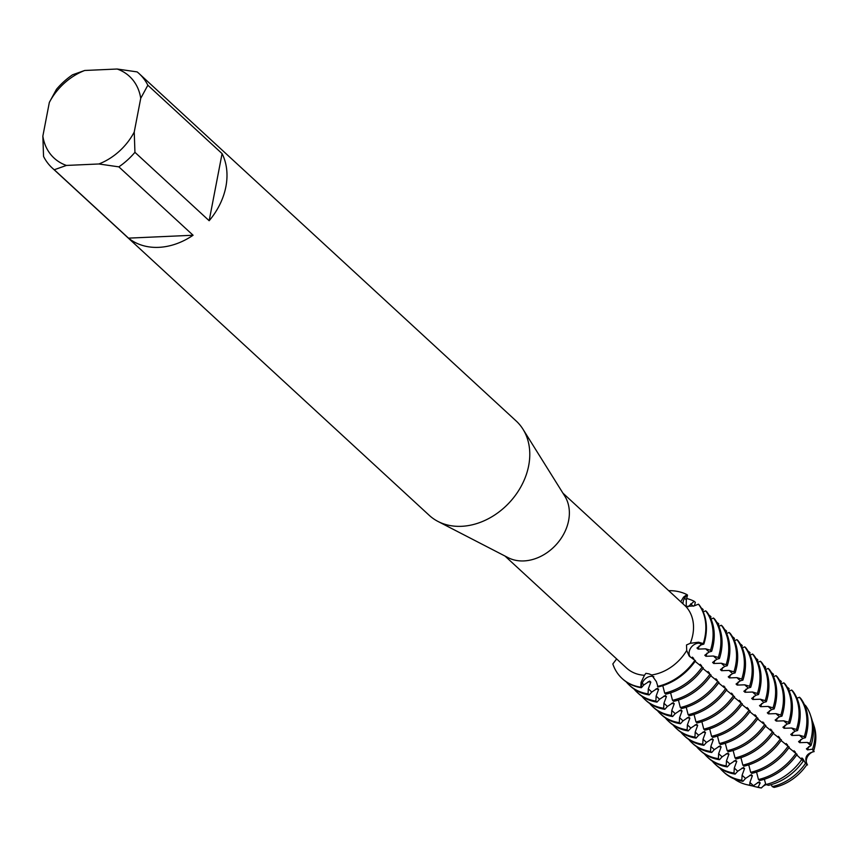 <?xml version="1.0" encoding="UTF-8"?>
<svg xmlns="http://www.w3.org/2000/svg" width="857" height="857" viewBox="0 0 857 857"><rect width="100%" height="100%" fill="white"/><g stroke="black" fill="none" stroke-linecap="round" stroke-linejoin="round"><path stroke-width="1.29" d="M690.089 649.113A8.902 6.974 -47.3 0 0 690.281 657.073A8.902 6.974 132.7 0 1 690.785 647.903A8.902 6.974 132.7 0 1 699.58 643.221A8.902 6.974 -47.3 0 0 690.089 649.113M766.265 784.648A8.902 6.974 -47.3 0 0 761.359 787.979L758.081 787.229L760.202 782.923L759.056 781.873L753.014 786.019L749.757 785.226L749.907 782.452L752.382 775.724L751.246 774.674L745.547 778.435L742.955 781.305L741.819 780.256L742.098 775.253L744.572 768.525L743.426 767.476L737.738 771.236L735.145 774.107L733.999 773.057L734.278 768.054L736.752 761.327L735.617 760.277L729.918 764.037L727.325 766.908L726.19 765.858L726.468 760.855L728.943 754.128L727.797 753.078L722.108 756.838L719.516 759.709L718.37 758.659L718.648 753.657L721.123 746.929L719.987 745.879L714.288 749.639L711.696 752.51L710.56 751.46L710.839 746.458L713.313 739.73L712.167 738.68L706.479 742.441L703.886 745.311L702.751 744.262L703.029 739.259L705.504 732.531L704.358 731.482L698.659 735.242L696.077 738.113L694.931 737.063L695.209 732.06L697.684 725.333L696.548 724.283L690.849 728.043L688.257 730.914L687.121 729.864L687.4 724.861L689.874 718.134L688.728 717.084L683.04 720.844L680.447 723.715L679.301 722.665L679.58 717.663L682.054 710.935L680.919 709.885L675.22 713.645L672.627 716.516L671.492 715.466L671.77 710.464L674.245 703.736L673.099 702.686L667.41 706.447L664.818 709.317L663.672 708.268L663.95 703.265L666.425 696.537L665.289 695.488L659.59 699.248L656.998 702.119L655.862 701.069L656.141 696.066L658.615 689.339L657.469 688.289L651.781 692.049L649.188 694.92L648.053 693.87L648.331 688.867L650.806 682.14L649.66 681.09L643.961 684.85L641.379 687.721L640.8 687.196L642.236 683.254A8.902 6.974 132.7 0 1 653.827 676.687A8.902 6.974 -47.3 0 0 651.159 676.291A8.902 6.974 -47.3 0 0 642.236 683.254L640.8 687.196L641.09 682.322L644.464 675.295L645.878 673.334L648.985 673.848L651.652 674.973L656.376 681.636L658.026 686.971A53.455 41.886 -47.3 0 0 695.52 660.801L689.135 656.001L686.703 650.495L686.511 644.967L690.292 643.296L698.541 642.214L703.254 643.586L699.58 643.221L703.833 644.11L701.305 644.818L696.987 648.042L698.134 649.092L705.665 648.835L710.507 650.259L711.642 651.309L709.114 652.016L704.808 655.241L705.943 656.291L713.474 656.034L718.316 657.458L719.462 658.519L716.934 659.215L712.617 662.44L713.763 663.489L721.294 663.232L726.136 664.657L727.272 665.718L724.743 666.414L720.437 669.638L721.573 670.688L729.103 670.431L733.946 671.856L735.081 672.916L732.553 673.613L728.246 676.837L729.393 677.887L736.924 677.63L741.755 679.055L742.901 680.115L740.373 680.812L736.067 684.036L737.202 685.086L744.733 684.829L749.575 686.253L750.711 687.314L748.182 688.01L743.876 691.235L745.022 692.285L752.542 692.028L757.384 693.463L758.531 694.513L756.003 695.209L751.696 698.434L752.832 699.483L760.363 699.226L765.205 700.662L766.34 701.712L763.812 702.408L759.506 705.632L760.641 706.682L768.172 706.425L773.014 707.861L774.16 708.91L771.632 709.607L767.315 712.831L768.461 713.881L775.992 713.624L780.834 715.059L781.97 716.109L779.442 716.806L775.135 720.03L776.271 721.08L783.801 720.823L788.644 722.258L789.779 723.308L787.251 724.004L782.944 727.229L784.091 728.279L791.622 728.022L796.453 729.457L797.599 730.507L795.071 731.203L790.765 734.428L791.9 735.477L799.431 735.22L804.273 736.656L805.409 737.706L802.88 738.402L798.574 741.626L799.72 742.676L807.251 742.419L809.929 743.212L811.033 745.515L806.394 748.825L807.53 749.875L812.607 749.157L813.389 751.653A8.902 6.974 -47.3 0 0 807.048 764.369A45.325 35.523 132.7 0 1 774.053 787.412L772.243 786.597L771.171 784.637M703.833 644.11A53.455 41.886 -47.3 0 0 705.504 637.597A53.455 41.886 -47.3 0 0 699.023 604.699L698.455 604.174L694.116 605.91L685.804 606.435L562.92 493.139M807.487 764.98C803.962 757.909 806.191 753.442 814.171 751.578C806.191 753.442 803.962 757.909 807.487 764.98M813.614 724.808A45.325 35.523 132.7 0 1 813.389 751.653A45.325 35.523 132.7 0 0 814.107 726.2L813.175 723.351A46.921 36.765 132.7 0 1 814.15 743.201A46.921 36.765 132.7 0 1 812.607 749.157M680.769 601.7L683.543 597.136L686.939 594.608L684.593 598.261A8.902 6.974 -47.3 0 0 683.008 603.778A8.902 6.974 132.7 0 1 684.593 598.261L686.939 594.608L687.518 595.133L686.318 599.846L686.189 606.531M668.803 590.677A53.455 41.886 132.7 0 1 686.939 594.608A53.455 41.886 132.7 0 0 668.803 590.677M139.155 73.648A64.146 50.274 132.7 0 1 147.854 85.229L222.081 153.617A64.146 50.274 132.7 0 1 209.162 220.72L134.935 152.321L134.238 132.042L140.73 98.309A55.587 43.568 132.7 0 0 117.163 69.021L137.131 71.902A64.146 50.274 132.7 0 1 139.155 73.648L516.182 421.001A64.146 50.274 132.7 0 1 522.984 429.218L564.838 496.203A42.764 33.509 132.7 0 1 561.892 537.178A42.764 33.509 132.7 0 1 523.863 560.928A42.764 33.509 132.7 0 1 508.19 557.693L438.013 521.463A64.146 50.274 132.7 0 1 429.261 515.357L52.234 168.004A64.146 50.274 132.7 0 1 43.546 156.424L42.85 136.134L49.342 102.412A55.587 43.568 132.7 0 1 84.704 70.478L72.545 74.795A64.146 50.274 132.7 0 0 56.466 89.321L49.342 102.412M686.703 650.495A42.764 33.509 132.7 0 1 651.652 674.973M685.804 606.435A42.764 33.509 132.7 0 1 690.292 643.296M522.984 429.218A64.146 50.274 132.7 0 1 518.571 490.686A64.146 50.274 132.7 0 1 461.527 526.316A64.146 50.274 132.7 0 1 438.013 521.463M134.935 152.321A64.146 50.274 132.7 0 1 118.844 166.858L193.082 235.246A64.146 50.274 132.7 0 1 158.738 247.352A64.146 50.274 132.7 0 1 128.496 238.139L54.27 169.75A64.146 50.274 132.7 0 1 52.234 168.004M616.644 658.915L612.83 663.95A53.455 41.886 132.7 0 0 640.8 687.196A53.455 41.886 132.7 0 1 622.086 678.465A53.455 41.886 132.7 0 1 612.83 663.95M758.081 787.229A46.921 36.765 132.7 0 1 754.888 786.619L757.802 787.326A45.325 35.523 132.7 0 0 761.359 787.979L765.644 783.834L761.359 787.979A45.325 35.523 132.7 0 1 756.367 786.94M644.464 675.295A42.764 33.509 132.7 0 1 626.51 668.01L504.977 556.032M694.941 660.276A53.455 41.886 132.7 0 1 657.458 686.446A53.455 41.886 132.7 0 0 694.941 660.276M698.455 604.174A53.455 41.886 132.7 0 1 703.254 643.586A53.455 41.886 132.7 0 0 698.455 604.174M54.27 169.75L66.418 165.433A55.587 43.568 132.7 0 1 42.85 136.134M66.418 165.433L98.876 163.976L118.844 166.858M134.238 132.042A55.587 43.568 132.7 0 1 98.876 163.976M117.163 69.021L84.704 70.478M193.082 235.246L128.496 238.139M222.081 153.617L209.162 220.72M140.73 98.309L147.854 85.229M812.286 720.983A46.921 36.765 132.7 0 1 813.175 723.351M811.033 745.515A49.652 38.919 -47.3 0 0 812.586 739.452A49.652 38.919 -47.3 0 0 811.558 718.455L810.465 715.145A51.495 40.354 132.7 0 1 811.536 736.934A51.495 40.354 132.7 0 1 809.929 743.212M804.777 705.45L805.301 705.236A51.495 40.354 132.7 0 1 810.465 715.145M805.409 737.706A53.455 41.886 -47.3 0 0 807.09 731.182A53.455 41.886 -47.3 0 0 800.609 698.284L799.463 697.234A53.455 41.886 132.7 0 1 805.944 730.132A53.455 41.886 132.7 0 1 804.273 736.656M787.283 687.335A53.455 41.886 132.7 0 1 787.958 687.668L789.093 688.717L788.74 690.131M799.463 697.234L796.967 698.241M797.599 730.507A53.455 41.886 -47.3 0 0 799.27 723.983A53.455 41.886 -47.3 0 0 792.789 691.085L791.654 690.035A53.455 41.886 132.7 0 1 798.135 722.933A53.455 41.886 132.7 0 1 796.453 729.457M779.463 680.137A53.455 41.886 132.7 0 1 780.138 680.469L781.284 681.519L780.931 682.933M791.654 690.035L789.158 691.042M789.779 723.308A53.455 41.886 -47.3 0 0 791.461 716.784A53.455 41.886 -47.3 0 0 784.98 683.886L783.844 682.836A53.455 41.886 132.7 0 1 790.315 715.734A53.455 41.886 132.7 0 1 788.644 722.258M771.654 672.938A53.455 41.886 132.7 0 1 772.328 673.27L773.464 674.32L773.11 675.734M783.844 682.836L781.338 683.843M781.97 716.109A53.455 41.886 -47.3 0 0 783.641 709.585A53.455 41.886 -47.3 0 0 777.17 676.687L776.024 675.637A53.455 41.886 132.7 0 1 782.505 708.535A53.455 41.886 132.7 0 1 780.834 715.059M763.833 665.739A53.455 41.886 132.7 0 1 764.508 666.071L765.655 667.121L765.301 668.535M776.024 675.637L773.528 676.644M774.16 708.91A53.455 41.886 -47.3 0 0 775.831 702.386A53.455 41.886 -47.3 0 0 769.35 669.488L768.215 668.439A53.455 41.886 132.7 0 1 774.685 701.337A53.455 41.886 132.7 0 1 773.014 707.861M756.024 658.54A53.455 41.886 132.7 0 1 756.699 658.872L757.834 659.922L757.481 661.336M768.215 668.439L765.708 669.446M766.34 701.712A53.455 41.886 -47.3 0 0 768.011 695.188A53.455 41.886 -47.3 0 0 761.541 662.29L760.395 661.24A53.455 41.886 132.7 0 1 766.876 694.138A53.455 41.886 132.7 0 1 765.205 700.662M748.215 651.341A53.455 41.886 132.7 0 1 748.889 651.674L750.025 652.723L749.671 654.137M760.395 661.24L757.899 662.247M758.531 694.513A53.455 41.886 -47.3 0 0 760.202 687.989A53.455 41.886 -47.3 0 0 753.721 655.091L752.585 654.041A53.455 41.886 132.7 0 1 759.066 686.939A53.455 41.886 132.7 0 1 757.384 693.463M740.394 644.143A53.455 41.886 132.7 0 1 741.069 644.475L742.216 645.525L741.851 646.939M752.585 654.041L750.079 655.048M750.711 687.314A53.455 41.886 -47.3 0 0 752.392 680.79A53.455 41.886 -47.3 0 0 745.911 647.892L744.765 646.842A53.455 41.886 132.7 0 1 751.246 679.74A53.455 41.886 132.7 0 1 749.575 686.253M732.585 636.944A53.455 41.886 132.7 0 1 733.26 637.276L734.395 638.326L734.042 639.74M744.765 646.842L742.269 647.849M742.901 680.115A53.455 41.886 -47.3 0 0 744.572 673.591A53.455 41.886 -47.3 0 0 738.091 640.693L736.956 639.643A53.455 41.886 132.7 0 1 743.437 672.541A53.455 41.886 132.7 0 1 741.755 679.055M724.765 629.745A53.455 41.886 132.7 0 1 725.44 630.077L726.586 631.127L726.233 632.541M736.956 639.643L734.46 640.65M735.081 672.916A53.455 41.886 -47.3 0 0 736.763 666.392A53.455 41.886 -47.3 0 0 730.282 633.494L729.146 632.445A53.455 41.886 132.7 0 1 735.617 665.343A53.455 41.886 132.7 0 1 733.946 671.856M716.955 622.546A53.455 41.886 132.7 0 1 717.63 622.878L718.766 623.928L718.412 625.331M729.146 632.445L726.64 633.452M727.272 665.718A53.455 41.886 -47.3 0 0 728.943 659.194A53.455 41.886 -47.3 0 0 722.472 626.296L721.326 625.246A53.455 41.886 132.7 0 1 727.807 658.144A53.455 41.886 132.7 0 1 726.136 664.657M709.135 615.347A53.455 41.886 132.7 0 1 709.81 615.68L710.956 616.729L710.603 618.133M721.326 625.246L718.83 626.253M719.462 658.519A53.455 41.886 -47.3 0 0 721.133 651.995A53.455 41.886 -47.3 0 0 714.652 619.097L713.517 618.047A53.455 41.886 132.7 0 1 719.987 650.945A53.455 41.886 132.7 0 1 718.316 657.458M701.326 608.149A53.455 41.886 132.7 0 1 702.001 608.481L703.136 609.531L702.783 610.934M713.517 618.047L711.01 619.054M711.642 651.309A53.455 41.886 -47.3 0 0 713.313 644.796A53.455 41.886 -47.3 0 0 706.843 611.898L705.697 610.848A53.455 41.886 132.7 0 1 712.178 643.746A53.455 41.886 132.7 0 1 710.507 650.259M686.661 598.507A53.455 41.886 132.7 0 1 694.191 601.282L695.327 602.332L694.459 605.781M705.697 610.848L703.201 611.855M688.032 606.82L694.191 601.282M662.782 685.664L664.7 693.12L665.835 694.17A53.455 41.886 -47.3 0 0 703.329 667.999L695.123 661.347M670.592 692.863L672.509 700.319L673.656 701.369A53.455 41.886 -47.3 0 0 711.149 675.198L702.944 668.546M678.412 700.062L680.329 707.518L681.465 708.568A53.455 41.886 -47.3 0 0 718.959 682.397L710.753 675.745M686.221 707.261L688.139 714.717L689.285 715.766A53.455 41.886 -47.3 0 0 726.768 689.596L718.573 682.943M694.041 714.459L695.959 721.915L697.095 722.976A53.455 41.886 -47.3 0 0 734.588 696.795L726.382 690.142M701.851 721.669L703.768 729.114L704.904 730.175A53.455 41.886 -47.3 0 0 742.398 703.993L734.203 697.352M709.66 728.868L711.578 736.313L712.724 737.374A53.455 41.886 -47.3 0 0 750.218 711.192L742.012 704.55M717.48 736.067L719.398 743.512L720.533 744.572A53.455 41.886 -47.3 0 0 758.027 718.391L749.832 711.749M725.29 743.265L727.207 750.711L728.354 751.771A53.455 41.886 -47.3 0 0 765.847 725.59L757.642 718.948M733.11 750.464L735.027 757.92L736.163 758.97A53.455 41.886 -47.3 0 0 773.657 732.789L765.451 726.147M740.919 757.663L742.837 765.119L743.983 766.169A53.455 41.886 -47.3 0 0 781.466 739.987L773.271 733.346M748.739 764.862L750.657 772.318L751.793 773.368A53.455 41.886 -47.3 0 0 789.286 747.186L781.081 740.544M756.549 772.061L758.466 779.516L759.613 780.566A53.455 41.886 -47.3 0 0 797.096 754.385L788.901 747.743M764.369 779.259L765.794 784.509L768.483 785.323A49.652 38.919 -47.3 0 0 803.309 761.005L796.71 754.942M774.053 787.412A45.325 35.523 132.7 0 0 807.048 764.369L805.537 763.351L802.998 758.981L801.852 757.931L801.863 759.248M795.671 753.142L794.043 750.732L794.043 752.05M787.862 745.944L786.223 743.533L786.233 744.851M780.052 738.745L778.413 736.334L778.413 737.652M772.232 731.546L770.593 729.136L770.604 730.453M764.423 724.347L762.784 721.937L762.794 723.254M756.602 717.148L754.974 714.738L754.974 716.056M748.793 709.95L747.154 707.539M747.154 707.528L747.165 708.857M740.973 702.751L739.345 700.33L739.345 701.658M733.163 695.552L731.524 693.131L731.535 694.459M725.354 688.353L723.715 685.932L723.715 687.26M717.534 681.154L715.895 678.733L715.906 680.062M709.725 673.956L708.086 671.534L708.086 672.863M701.904 666.757L700.276 664.336L700.276 665.664M694.191 659.761L692.456 657.137L692.488 658.615M622.375 678.733A53.455 41.886 -47.3 0 0 622.664 679.001A53.455 41.886 -47.3 0 0 641.379 687.721M650.806 682.14A42.968 33.669 132.7 0 1 648.096 681.797M693.602 658.187A42.968 33.669 132.7 0 1 693.077 659.012M699.205 645.921A42.968 33.669 132.7 0 1 698.134 649.092M648.053 693.87A53.455 41.886 132.7 0 1 629.338 685.139A53.455 41.886 132.7 0 1 626.21 681.84M702.194 666.95A53.455 41.886 132.7 0 1 664.7 693.12M629.338 685.139L630.473 686.2A53.455 41.886 -47.3 0 0 649.188 694.92M658.615 689.339A42.968 33.669 132.7 0 1 655.916 688.996M701.412 665.386A42.968 33.669 132.7 0 1 700.951 666.114M707.014 653.12A42.968 33.669 132.7 0 1 705.943 656.291M655.862 701.069A53.455 41.886 132.7 0 1 637.147 692.338A53.455 41.886 132.7 0 1 634.019 689.039M710.003 674.148A53.455 41.886 132.7 0 1 672.509 700.319M637.147 692.338L638.283 693.399A53.455 41.886 -47.3 0 0 656.998 702.119M666.425 696.537A42.968 33.669 132.7 0 1 663.725 696.195M709.232 672.595A42.968 33.669 132.7 0 1 708.76 673.313M714.834 660.318A42.968 33.669 132.7 0 1 713.763 663.489M663.672 708.268A53.455 41.886 132.7 0 1 644.957 699.537A53.455 41.886 132.7 0 1 641.839 696.238M717.812 681.347A53.455 41.886 132.7 0 1 680.329 707.518M644.957 699.537L646.103 700.597A53.455 41.886 -47.3 0 0 664.818 709.317M674.245 703.736A42.968 33.669 132.7 0 1 671.545 703.393M717.041 679.794A42.968 33.669 132.7 0 1 716.581 680.512M722.644 667.517A42.968 33.669 132.7 0 1 721.573 670.688M671.492 715.466A53.455 41.886 132.7 0 1 652.777 706.736A53.455 41.886 132.7 0 1 649.649 703.436M725.633 688.546A53.455 41.886 132.7 0 1 688.139 714.717M652.777 706.736L653.912 707.796A53.455 41.886 -47.3 0 0 672.627 716.516M682.054 710.935A42.968 33.669 132.7 0 1 679.355 710.592M724.851 686.993A42.968 33.669 132.7 0 1 724.39 687.71M730.464 674.716A42.968 33.669 132.7 0 1 729.393 677.887M679.301 722.665A53.455 41.886 132.7 0 1 660.586 713.945A53.455 41.886 132.7 0 1 657.469 710.635M733.442 695.745A53.455 41.886 132.7 0 1 695.959 721.915M660.586 713.945L661.733 714.995A53.455 41.886 -47.3 0 0 680.447 723.715M689.874 718.134A42.968 33.669 132.7 0 1 687.164 717.791M732.671 694.191A42.968 33.669 132.7 0 1 732.21 694.909M738.273 681.915A42.968 33.669 132.7 0 1 737.202 685.086M687.121 729.864A53.455 41.886 132.7 0 1 668.406 721.144A53.455 41.886 132.7 0 1 665.278 717.834M741.262 702.944A53.455 41.886 132.7 0 1 703.768 729.114M668.406 721.144L669.542 722.194A53.455 41.886 -47.3 0 0 688.257 730.914M697.684 725.333A42.968 33.669 132.7 0 1 694.984 724.99M740.48 701.39A42.968 33.669 132.7 0 1 740.019 702.108M746.083 689.114A42.968 33.669 132.7 0 1 745.022 692.285M694.931 737.063A53.455 41.886 132.7 0 1 676.216 728.343A53.455 41.886 132.7 0 1 673.099 725.033M749.072 710.142A53.455 41.886 132.7 0 1 711.578 736.313M676.216 728.343L677.362 729.393A53.455 41.886 -47.3 0 0 696.077 738.113M705.504 732.531A42.968 33.669 132.7 0 1 702.794 732.189M748.3 708.589A42.968 33.669 132.7 0 1 747.84 709.307M753.903 696.312A42.968 33.669 132.7 0 1 752.832 699.483M702.751 744.262A53.455 41.886 132.7 0 1 684.036 735.542A53.455 41.886 132.7 0 1 680.908 732.232M756.892 717.341A53.455 41.886 132.7 0 1 719.398 743.512M684.036 735.542L685.172 736.591A53.455 41.886 -47.3 0 0 703.886 745.311M713.313 739.73A42.968 33.669 132.7 0 1 710.614 739.387M756.11 715.788A42.968 33.669 132.7 0 1 755.649 716.506M761.712 703.511A42.968 33.669 132.7 0 1 760.641 706.682M710.56 751.46A53.455 41.886 132.7 0 1 691.845 742.74A53.455 41.886 132.7 0 1 688.717 739.43M764.701 724.54A53.455 41.886 132.7 0 1 727.207 750.711M691.845 742.74L692.981 743.79A53.455 41.886 -47.3 0 0 711.696 752.51M721.123 746.929A42.968 33.669 132.7 0 1 718.423 746.586M763.93 722.987A42.968 33.669 132.7 0 1 763.458 723.704M769.532 710.71A42.968 33.669 132.7 0 1 768.461 713.881M718.37 758.659A53.455 41.886 132.7 0 1 699.655 749.939A53.455 41.886 132.7 0 1 696.537 746.629M772.511 731.739A53.455 41.886 132.7 0 1 735.027 757.92M699.655 749.939L700.801 750.989A53.455 41.886 -47.3 0 0 719.516 759.709M728.943 754.128A42.968 33.669 132.7 0 1 726.243 753.785M771.739 730.185A42.968 33.669 132.7 0 1 771.279 730.903M777.342 717.909A42.968 33.669 132.7 0 1 776.271 721.08M726.19 765.858A53.455 41.886 132.7 0 1 707.475 757.138A53.455 41.886 132.7 0 1 704.347 753.828M780.331 738.938A53.455 41.886 132.7 0 1 742.837 765.119M707.475 757.138L708.61 758.188A53.455 41.886 -47.3 0 0 727.325 766.908M736.752 761.327A42.968 33.669 132.7 0 1 734.053 760.984M779.549 737.384A42.968 33.669 132.7 0 1 779.088 738.102M785.162 725.108A42.968 33.669 132.7 0 1 784.091 728.279M733.999 773.057A53.455 41.886 132.7 0 1 715.284 764.337A53.455 41.886 132.7 0 1 712.167 761.027M788.14 746.136A53.455 41.886 132.7 0 1 750.657 772.318M715.284 764.337L716.431 765.387A53.455 41.886 -47.3 0 0 735.145 774.107M744.572 768.525A42.968 33.669 132.7 0 1 741.862 768.183M787.369 744.583A42.968 33.669 132.7 0 1 786.908 745.301M792.971 732.307A42.968 33.669 132.7 0 1 791.9 735.477M741.819 780.256A53.455 41.886 132.7 0 1 723.104 771.536A53.455 41.886 132.7 0 1 719.976 768.226M795.96 753.335A53.455 41.886 132.7 0 1 758.466 779.516M723.104 771.536L724.24 772.586A53.455 41.886 -47.3 0 0 742.955 781.305M752.382 775.724A42.968 33.669 132.7 0 1 749.682 775.381M795.178 751.782A42.968 33.669 132.7 0 1 794.718 752.5M800.781 739.516A42.968 33.669 132.7 0 1 799.72 742.676M749.757 785.226A51.495 40.354 132.7 0 1 746.49 784.594A51.495 40.354 132.7 0 1 734.299 778.949M801.916 759.291A51.495 40.354 132.7 0 1 765.794 784.509M746.49 784.594L749.864 785.408A49.652 38.919 -47.3 0 0 753.014 786.019M760.202 782.923A42.968 33.669 132.7 0 1 757.492 782.58M802.998 758.981A42.968 33.669 132.7 0 1 802.409 759.891M808.601 746.715A42.968 33.669 132.7 0 1 807.53 749.875M754.888 786.619A46.921 36.765 132.7 0 1 752.457 785.933M805.537 763.351A46.921 36.765 132.7 0 1 772.243 786.597M643.961 684.85L642.236 683.254A26.546 12.941 87.4 0 0 641.09 682.322M686.318 599.846L684.593 598.261A26.546 16.476 -50.3 0 1 683.543 597.136M701.305 644.818L699.58 643.221A26.546 5.72 26.5 0 1 698.541 642.214M690.688 603.864L693.249 606.22M749.907 782.452L753.357 785.633M742.098 775.253L745.547 778.435M734.278 768.054L737.738 771.236M726.468 760.855L729.918 764.037M718.648 753.657L722.108 756.838M710.839 746.458L714.288 749.639M703.029 739.259L706.479 742.441M695.209 732.06L698.659 735.242M687.4 724.861L690.849 728.043M679.58 717.663L683.04 720.844M671.77 710.464L675.22 713.645M663.95 703.265L667.41 706.447M656.141 696.066L659.59 699.248M648.331 688.867L651.781 692.049M705.665 648.835L709.114 652.016M713.474 656.034L716.934 659.215M721.294 663.232L724.743 666.414M729.103 670.431L732.553 673.613M736.924 677.63L740.373 680.812M744.733 684.829L748.182 688.01M752.542 692.028L756.003 695.209M760.363 699.226L763.812 702.408M768.172 706.425L771.632 709.607M775.992 713.624L779.442 716.806M783.801 720.823L787.251 724.004M791.622 728.022L795.071 731.203M799.431 735.22L802.88 738.402M807.251 742.419L810.701 745.601M622.664 679.001L622.086 678.465"/></g></svg>
